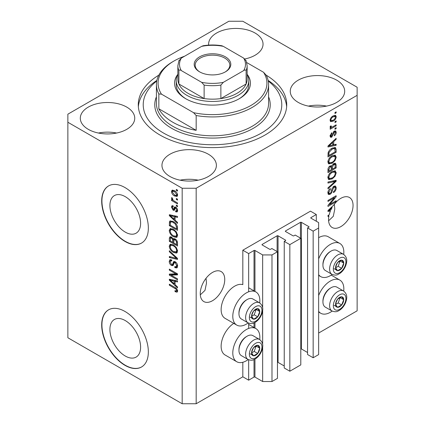 <?xml version="1.0" encoding="UTF-8"?>
<svg xmlns="http://www.w3.org/2000/svg" width="425" height="425" viewBox="0 0 425 425"><rect width="100%" height="100%" fill="white"/><g stroke="black" fill="none" stroke-linecap="round" stroke-linejoin="round"><path stroke-width="0.64" d="M316.306 214.519L310.478 211.151L242.824 250.208L248.657 253.576L254.023 250.479A0.659 0.383 0 0 1 254.958 250.479L262.655 254.926L271.984 254.926L277.467 251.759L271.867 248.529L270.587 249.268A0.659 0.383 0 0 1 269.652 249.268L262.188 244.959L262.188 244.417L277.116 235.801A0.659 0.383 0 0 1 278.051 235.801L285.515 240.109A0.659 0.383 0 0 1 285.712 240.38A0.659 0.383 0 0 1 285.515 240.646L284.235 241.389L289.834 244.619L300.794 238.292L295.2 235.057L293.914 235.801A0.659 0.383 0 0 1 292.979 235.801L285.515 231.492L285.515 230.95L300.448 222.333A0.659 0.383 0 0 1 301.378 222.333L308.842 226.642A0.659 0.383 0 0 1 309.039 226.913A0.659 0.383 0 0 1 308.842 227.178L307.562 227.922L313.161 231.152L318.644 227.986L318.644 222.599L310.946 218.158L310.946 217.616L316.306 214.519L316.306 221.255M310.946 217.616A0.659 0.383 0 0 0 310.749 217.887A0.659 0.383 0 0 0 310.946 218.158M307.562 227.922L307.562 354.524L313.161 357.754L318.644 354.593L318.644 227.986M313.161 357.754L313.161 231.152M300.794 348.829A0.659 0.383 0 0 1 301.378 348.936L307.562 352.506M285.515 230.95A0.659 0.383 0 0 0 285.324 231.221A0.659 0.383 0 0 0 285.515 231.492M284.235 241.389L284.235 367.992L289.834 371.227L300.794 364.894L300.794 238.292M289.834 371.227L289.834 244.619M277.467 362.297A0.659 0.383 0 0 1 278.051 362.403L284.235 365.973M262.188 244.417A0.659 0.383 0 0 0 261.997 244.688A0.659 0.383 0 0 0 262.188 244.959M196.169 403.75L196.169 188.254L357.133 95.328L357.133 87.242L242.824 21.25L228.831 21.25L67.867 114.182L67.867 337.758L182.176 403.75L196.169 403.75L242.824 376.816L248.657 380.178L254.023 377.081A0.659 0.383 0 0 1 254.958 377.081L262.655 381.528L271.984 381.528L277.467 378.362L277.467 251.759M271.984 381.528L271.984 254.926M262.655 381.528L262.655 347.135M262.655 344.601L262.655 310.505M262.655 307.966L262.655 254.926M248.657 380.178L248.657 359.789M248.657 328.424L248.657 323.154M248.657 291.794L248.657 253.576M242.824 376.816L242.824 362.275M248.184 322.931A19.136 11.05 -60 0 1 246.325 324.153A19.136 11.05 -60 0 1 236.757 325.098L225.096 318.368A19.136 11.05 -60 0 1 222.163 303.03A19.136 11.05 -60 0 1 234.664 286.174A19.136 11.05 -60 0 1 242.824 284.623L242.824 250.208M109.905 329.433A21.707 12.532 -120 0 0 119.377 351.278A21.707 12.532 -120 0 0 136.106 357.096A21.707 12.532 -120 0 0 140.606 347.156A21.707 12.532 -120 0 0 131.128 325.311A21.707 12.532 -120 0 0 114.399 319.494A21.707 12.532 -120 0 0 109.905 329.433M109.905 205.525A21.707 12.532 -120 0 0 119.377 227.37A21.707 12.532 -120 0 0 136.106 233.187A21.707 12.532 -120 0 0 140.606 223.247A21.707 12.532 -120 0 0 131.128 201.402A21.707 12.532 -120 0 0 114.399 195.585A21.707 12.532 -120 0 0 109.905 205.525M101.692 201.052A32.991 19.045 -120 0 0 116.094 234.249A32.991 19.045 -120 0 0 141.514 243.089A32.991 19.045 -120 0 0 148.346 227.986A32.991 19.045 -120 0 0 133.949 194.788A32.991 19.045 -120 0 0 108.524 185.948A32.991 19.045 -120 0 0 101.692 201.052M108.641 185.884A32.991 19.045 -120 0 0 101.926 200.919A32.991 19.045 -120 0 0 116.248 234.037A32.991 19.045 -120 0 0 141.631 243.02M101.692 324.96A32.991 19.045 -120 0 0 116.094 358.163A32.991 19.045 -120 0 0 141.514 366.998A32.991 19.045 -120 0 0 148.346 351.895A32.991 19.045 -120 0 0 133.949 318.697A32.991 19.045 -120 0 0 108.524 309.857A32.991 19.045 -120 0 0 101.692 324.96M108.641 309.793A32.991 19.045 -120 0 0 101.926 324.828A32.991 19.045 -120 0 0 116.248 357.946A32.991 19.045 -120 0 0 141.631 366.929M200.303 294.86L204.993 290.381L206.492 283.108L206.04 278.295M200.255 293.648A17.319 9.998 120 0 0 203.841 301.575A17.319 9.998 120 0 0 217.186 296.937A17.319 9.998 120 0 0 224.745 279.507A17.319 9.998 120 0 0 221.159 271.575A17.319 9.998 120 0 0 207.814 276.218A17.319 9.998 120 0 0 200.255 293.648M328.605 220.782L333.296 216.304L334.794 209.031L334.342 204.218M328.557 219.571A17.319 9.998 120 0 0 332.143 227.497A17.319 9.998 120 0 0 345.488 222.859A17.319 9.998 120 0 0 353.053 205.429A17.319 9.998 120 0 0 349.462 197.503A17.319 9.998 120 0 0 333.582 205.243L327.973 210.556L327.973 211.507L330.416 210.997A17.319 9.998 120 0 0 329.168 214.811L327.973 215.502L327.973 216.479L328.923 215.932A17.319 9.998 120 0 0 328.557 219.571M244.901 58.963A27.216 15.714 0 0 0 244.874 58.958A27.216 15.714 0 0 0 263.043 44.147A27.216 15.714 0 0 0 255.074 33.033A27.216 15.714 0 0 0 225.415 29.628A27.216 15.714 0 0 0 208.611 44.147A27.216 15.714 0 0 0 208.664 45.124M126.772 107.111A27.216 15.714 0 0 0 97.107 103.705A27.216 15.714 0 0 0 80.309 118.219A27.216 15.714 0 0 0 88.278 129.333A27.216 15.714 0 0 0 117.943 132.738A27.216 15.714 0 0 0 134.741 118.219A27.216 15.714 0 0 0 126.772 107.111M116.599 133.036A27.216 15.714 0 0 0 98.451 133.036M208.42 154.248A27.216 15.714 0 0 0 178.755 150.843A27.216 15.714 0 0 0 161.957 165.362A27.216 15.714 0 0 0 169.926 176.471A27.216 15.714 0 0 0 199.585 179.876A27.216 15.714 0 0 0 216.389 165.362A27.216 15.714 0 0 0 208.42 154.248M198.241 180.173A27.216 15.714 0 0 0 180.099 180.173M336.722 80.171A27.216 15.714 0 0 0 307.057 76.766A27.216 15.714 0 0 0 290.259 91.285A27.216 15.714 0 0 0 298.228 102.398A27.216 15.714 0 0 0 327.893 105.804A27.216 15.714 0 0 0 344.691 91.285A27.216 15.714 0 0 0 336.722 80.171M326.549 106.101A27.216 15.714 0 0 0 308.401 106.101M259.728 339.57A19.136 11.05 120 0 0 255.893 328.594A19.136 11.05 120 0 0 246.325 329.54A19.136 11.05 120 0 0 233.824 346.402A19.136 11.05 120 0 0 236.757 361.733A19.136 11.05 120 0 0 246.325 360.788A19.136 11.05 120 0 0 248.184 359.566M236.757 325.098A19.136 11.05 -60 0 1 233.824 309.767A19.136 11.05 -60 0 1 246.325 292.905A19.136 11.05 -60 0 1 255.893 291.959A19.136 11.05 -60 0 1 259.728 302.935M318.644 295.492A19.136 11.05 -60 0 1 330.305 281.053A19.136 11.05 -60 0 1 339.873 280.107A19.136 11.05 -60 0 1 343.708 291.088M332.164 311.079A19.136 11.05 -60 0 1 330.305 312.301A19.136 11.05 -60 0 1 320.737 313.246A19.136 11.05 -60 0 1 318.644 311.328M343.708 254.453A19.136 11.05 120 0 0 339.873 243.472A19.136 11.05 120 0 0 330.305 244.417A19.136 11.05 120 0 0 318.644 258.857M318.644 274.693A19.136 11.05 120 0 0 320.737 276.617A19.136 11.05 120 0 0 330.305 275.666A19.136 11.05 120 0 0 332.164 274.444M158.833 75.145A74.226 42.856 0 0 0 138.274 104.752A74.226 42.856 0 0 0 160.012 135.054A74.226 42.856 0 0 0 240.906 144.346A74.226 42.856 0 0 0 286.726 104.752A74.226 42.856 0 0 0 266.167 75.145M329.635 204.499L336.138 200.743L336.138 201.726L327.973 206.438L327.973 205.397L334.48 197.662L327.973 201.418L327.973 200.441L336.138 195.723L336.138 196.775L329.635 204.499L329.024 204.143M333.864 186.262L335.569 186.07L336.244 187.861C336.138 189.906 335.219 191.484 333.487 192.605L333.381 191.686C334.576 190.867 335.213 189.747 335.288 188.328L334.852 187.112L333.891 187.228L332.345 190.474C332.132 192.132 331.383 193.412 330.103 194.31L328.514 194.512L327.866 192.865C327.941 191.032 328.753 189.598 330.305 188.562L330.411 189.481L328.822 192.286L329.221 193.428L330.124 193.322L330.953 192.536L331.914 188.843L333.864 186.262M327.973 182.033L336.138 180.29L336.138 181.305L327.973 188.838L327.973 187.829L335.182 181.401L327.973 183.053L327.973 182.033M334.996 170.776L336.244 172.832L334.964 176.348L332.164 178.92L328.732 179.568L327.866 177.661C328.291 174.861 329.688 172.81 332.063 171.509L335.41 170.946M334.996 155.104L336.244 157.16L334.964 160.677L332.164 163.248L328.732 163.896L327.866 161.989C328.291 159.189 329.688 157.138 332.063 155.837L335.41 155.274M333.699 144.845L336.138 144.261L336.138 145.281L327.973 146.981L327.973 146.03L336.138 138.3L336.138 139.32L333.699 141.552L333.699 144.845L332.743 144.293M334.969 112.529L336.138 111.855L336.138 112.832L334.969 113.507L334.969 112.529M318.644 333.041L357.133 310.818L357.133 95.328M339.873 243.472L328.206 236.736A19.136 11.05 120 0 0 318.644 237.687M233.755 323.367A19.136 11.05 120 0 0 221.993 340.25A19.136 11.05 120 0 0 225.096 354.997L236.757 361.733M333.11 115.929L335.644 115.393L336.244 116.753C335.931 118.787 334.905 120.259 333.168 121.162L330.692 121.662L330.092 120.302C330.395 118.293 331.399 116.832 333.11 115.929M334.969 121.587L336.138 120.912L336.138 121.895L334.969 122.57L334.969 121.587M333.057 126.613L336.138 124.833L336.138 125.811L330.198 129.243L330.198 128.26L331.149 127.713L330.092 127.165L330.411 126.055L331.261 125.933L331.155 126.661L331.845 127.139L333.057 126.613M330.321 127.643L330.092 127.165M330.347 126.193L331.845 127.139M334.969 128.323L336.138 127.649L336.138 128.626L334.969 129.301L334.969 128.323M334.326 131.144L335.702 130.953L336.244 132.356C336.18 133.769 335.543 134.916 334.337 135.793L334.231 134.874L335.394 132.775L335.102 131.968L333.933 132.573L331.787 137.142L330.602 137.291L330.092 135.947L331.792 132.733L331.898 133.647L330.942 135.421L331.67 136.228L334.326 131.144M330.044 135.602L331.67 136.228M332.01 148.277L335.453 147.555L336.138 149.478L336.138 152.262L327.973 156.974L328.121 152.729C328.977 150.609 330.273 149.127 332.01 148.277M333.742 163.561L335.569 163.28L336.138 165.028L336.138 167.933L327.973 172.646L327.973 169.724C327.983 168.135 328.663 166.876 330.023 165.952L331.739 166.016L333.742 163.561M331.468 165.777L331.118 165.654M171.009 275.108L177.507 278.864L177.507 279.841L169.341 275.129L169.341 274.082L175.849 273.865L169.341 270.109L169.341 269.126L177.507 273.843L177.507 274.89L171.009 275.108L172.173 274.433L177.507 274.258M175.238 261.757C176.779 262.82 177.57 264.265 177.613 266.098L176.885 267.936L174.856 267.66L174.749 266.618L176.115 266.783L176.662 265.46L175.259 262.751L174.415 262.634L172.954 265.641L171.472 265.46C170.037 264.488 169.293 263.144 169.235 261.433L169.915 259.712L171.679 259.946L171.78 260.987L170.606 260.833L170.191 261.949L171.493 264.493L172.322 264.663L173.751 261.55L175.238 261.757M169.341 250.723L177.507 258.405L177.507 259.42L169.341 257.523L169.341 256.514L176.556 258.416L169.341 251.743L169.341 250.723M177.613 251.069L176.333 253.109L173.533 252.445C171.105 251.159 169.671 249.082 169.235 246.224L170.101 244.327L173.432 244.922L176.364 247.573L177.613 251.069M176.784 252.933L177.145 252.636M177.613 235.397L176.333 237.437L173.533 236.773C171.105 235.487 169.671 233.41 169.235 230.552L170.101 228.655L173.432 229.245L176.364 231.901L177.613 235.397M176.784 237.256L177.145 236.964M176.343 198.48L177.507 199.155L177.507 200.133L176.343 199.458L176.343 198.48M174.478 190.671C176.248 191.563 177.294 193.046 177.613 195.112L177.007 196.462L174.537 195.968C172.8 195.07 171.774 193.603 171.466 191.563L172.072 190.214L174.478 190.671M177.613 291.093L177.039 292.23L175.068 291.656L174.962 290.615L176.439 291.019L176.662 290.498L176.046 289.165L169.341 285.164L169.341 284.187L174.887 287.385C176.428 288.092 177.337 289.324 177.613 291.093M67.867 122.262L182.176 188.254L196.169 188.254M182.176 403.75L182.176 188.254M175.068 220.145L177.507 222.376L177.507 223.396L169.341 215.672L169.341 214.715L177.507 216.415L177.507 217.435L175.068 216.851L175.068 220.145M175.7 207.166C176.933 207.99 177.57 209.127 177.613 210.593L177.108 211.926L175.706 211.825L175.599 210.784L176.449 210.864L176.768 210.035L175.844 208.234L175.307 208.144L174.239 210.359L173.156 210.232L171.466 207.081L171.992 205.705L173.161 205.827L173.267 206.869L172.577 206.805L172.311 207.538L173.039 209.185L173.533 209.158L174.494 206.959L175.7 207.166M173.039 209.185L174.696 208.484L175.249 206.954M176.343 205.089L177.507 205.764L177.507 206.747L176.343 206.072L176.343 205.089M174.431 201.174L177.507 202.948L177.507 203.926L171.572 200.499L171.572 199.522L172.518 200.069L171.466 198.3L171.78 197.561L172.63 198.417L172.523 199.022L173.219 200.297L174.431 201.174M176.343 189.417L177.507 190.092L177.507 191.069L176.343 190.4L176.343 189.417M173.379 221.627C175.796 222.854 177.172 224.841 177.507 227.593L177.507 230.377L169.341 225.659L169.495 221.59L170.021 220.926L173.379 221.627M175.111 238.908C176.694 239.902 177.496 241.315 177.507 243.148L177.507 246.048L169.341 241.331L169.341 238.409L169.878 236.837L171.397 237.007L173.108 239.047L173.464 238.637L175.111 238.908M175.068 284.67L177.507 286.902L177.507 287.922L169.341 280.197L169.341 279.241L177.507 280.941L177.507 281.961L175.068 281.377L175.068 284.67M177.576 291.555L176.359 291.051M176.088 291.067L175.068 291.656M177.443 290.047L176.662 290.498M176.699 288.782L176.046 289.165M170.191 284.676L169.341 285.164M175.068 219.311L174.68 218.944M170.839 215.31L170.51 214.997L169.341 215.672M177.507 216.484L176.237 216.176L175.068 216.851M175.281 216.729L175.281 215.953L174.117 216.623L170.191 215.682L174.117 219.273L174.117 216.623M175.068 218.721L174.117 219.273M171.201 215.103L170.191 215.682M177.523 211.347L176.874 211.151L175.706 211.825M176.874 211.151L176.821 210.651M177.496 209.61L176.768 210.035M176.534 207.836L175.844 208.234M176.279 207.586L175.307 208.144M174.686 209.727L174.324 209.557L173.156 210.232M174.324 209.557L173.703 209.084M172.646 206.768L172.63 206.407L171.466 207.081M172.63 206.407L172.72 205.673M174.202 208.51L174.696 208.484L174.202 208.51M177.188 205.583L176.343 206.072M172.847 199.893L172.518 200.069M172.417 200.01L171.572 200.499M172.136 197.917L171.466 198.3M177.188 189.911L176.343 190.4M177.464 195.946L176.083 195.5M175.482 195.426L174.537 195.968M172.656 191.292L172.63 190.889L171.466 191.563M172.63 190.889L172.784 190.049M174.165 190.496L172.683 191.277L172.311 192.079L174.537 194.99L176.386 195.404L176.768 194.597L174.537 191.68L172.683 191.277M176.386 195.404L177.592 194.708M175.328 191.223L174.537 191.68M177.491 194.183L176.768 194.597M177.188 198.969L176.343 199.458M177.507 229.027L176.874 228.661M170.298 225.112L169.341 225.659M170.51 222.328L170.659 220.915L169.495 221.59M172.555 221.191L170.462 222.339L170.298 225.234L176.556 228.847L176.556 227.163L175.366 224.124L173.368 222.599C172.136 221.754 171.169 221.669 170.462 222.339M177.507 228.294L176.556 228.847M174.181 222.132L173.368 222.599M176.008 223.752L175.366 224.124M177.438 226.653L176.556 227.163M177.273 236.805L175.312 236.417M174.457 236.242L173.533 236.773M170.409 230.143L169.235 230.552M170.404 229.877L170.77 228.453M171.562 229.558L172.731 228.884L172.003 229.027L170.839 229.702L170.191 231.094C170.542 233.298 171.663 234.866 173.549 235.801L176.014 236.247L176.662 234.85C176.317 232.703 175.233 231.157 173.411 230.212L171.562 229.558L170.839 229.702M176.014 236.247L177.607 235.147M174.218 229.744L173.411 230.212M177.501 234.366L176.662 234.85M177.507 244.699L176.874 244.333M173.692 242.494L173.055 242.128M170.298 240.784L169.341 241.331M170.51 237.995L170.632 236.72M174.027 238.521L173.108 239.047M175.297 239.025L174.059 239.732L173.692 242.866L176.556 244.518L176.449 241.565L175.116 239.891L174.059 239.732M173.905 239.913L173.761 238.675M170.298 240.906L172.736 242.314L172.656 239.572L171.53 238.064L170.611 237.915L170.298 240.906M173.692 241.761L172.736 242.314M172.221 237.665L171.53 238.064M173.825 238.903L172.656 239.572M177.507 243.966L176.556 244.518M175.876 239.456L175.116 239.891M177.151 241.161L176.449 241.565M177.422 242.075L176.556 242.574M177.273 252.477L175.312 252.089M174.457 251.913L173.533 252.445M170.409 245.815L169.235 246.224M170.404 245.554L170.77 244.125M171.562 245.23L172.731 244.556L170.839 245.374L170.191 246.771C170.542 248.97 171.663 250.538 173.549 251.472L176.014 251.919L176.662 250.522C176.317 248.375 175.233 246.829 173.411 245.884L171.562 245.23L170.839 245.374M176.014 251.919L177.607 250.819M174.218 245.422L173.411 245.884M177.501 250.038L176.662 250.522M177.507 258.474L176.752 258.299M171.732 257.136L170.51 256.849L169.341 257.523M177.151 258.071L176.556 258.416M170.016 251.356L169.341 251.743M177.358 267.421L176.024 266.985L174.856 267.66M176.115 266.783L177.602 265.779M177.496 264.977L176.662 265.46M175.998 262.326L175.259 262.751M173.416 265.083L172.64 264.786L171.472 265.46M170.409 261.008L169.235 261.433M170.404 260.759L170.611 259.579M174.452 261.412L173.49 263.989L172.322 264.663M174.404 261.439L173.288 262.082M171.328 274.927L170.51 274.454L169.341 275.129M170.51 274.454L170.51 274.045M176.699 273.376L175.849 273.865M170.191 269.615L169.341 270.109M175.068 283.836L174.68 283.47M170.839 279.836L170.51 279.522L169.341 280.197M177.507 281.01L176.237 280.702L175.068 281.377M175.281 281.254L175.281 280.479L174.117 281.148L170.191 280.208L174.117 283.799L174.117 281.148M175.068 283.247L174.117 283.799M171.201 279.629L170.191 280.208M335.288 112.343L336.138 112.832M334.932 115.244L335.075 116.078L336.244 116.753M335.075 116.078L335.054 116.482M332.228 120.615L333.168 121.162M331.622 120.695L330.241 121.141M330.209 119.414L331.298 120.588L333.163 120.185C334.363 119.606 335.107 118.618 335.394 117.215L335.027 116.466L333.551 115.69M330.119 119.903L331.298 120.588M332.366 116.413L333.163 116.875C331.967 117.454 331.229 118.442 330.942 119.839M335.027 116.466L333.163 116.875M335.288 121.407L336.138 121.895M335.288 125.322L336.138 125.811M331.479 127.155L330.831 127.532M330.098 127.107L331.149 127.713M335.288 128.137L336.138 128.626M334.974 130.873L335.075 131.681L336.244 132.356M335.075 131.681L335.07 131.947M333.71 131.596L334.475 132.037M333.227 132.164L333.933 132.573M331.033 136.17L330.618 136.468L331.787 137.142M330.618 136.468L330.172 136.669M331.187 133.238L331.898 133.647M330.209 134.996L330.942 135.421M334.969 144.542L336.138 145.281M334.969 144.606L332.743 145.074L332.743 142.428L328.822 146.014L332.743 145.074M331.845 145.26L330.002 145.642M328.663 145.924L327.973 146.067M335.468 138.933L336.138 139.32M333.078 141.196L333.699 141.552M332.531 141.711L332.531 142.306M328.302 145.717L328.822 146.014M332.143 142.077L332.743 142.428M334.725 147.369L334.969 148.808L336.138 149.478M335.182 151.709L336.138 152.262M328.61 155.258L327.973 155.624M327.973 154.891L328.929 155.444L335.182 151.831L334.693 148.585L332.929 147.804M328.026 153.271L328.929 153.786L328.929 155.444M328.392 151.959L329.088 152.363L328.929 153.786M331.187 148.792L331.999 149.26L329.088 152.363M332.86 147.831L333.992 148.484L331.999 149.26M334.693 148.585L333.992 148.484M334.348 160.321L334.964 160.677M331.261 162.727L332.164 163.248M330.145 163.014L328.238 163.439M334.725 155.051L335.075 156.485L336.244 157.16M327.988 160.947L328.822 161.431L329.455 162.855L332.175 162.26C333.933 161.309 334.969 159.795 335.288 157.718L334.645 156.31L332.77 155.47M327.872 161.76L329.455 162.855M329.55 157.93L330.193 158.307L328.822 161.431M331.234 156.368L332.037 156.83L330.193 158.307M334.645 156.31L332.037 156.83M334.82 163.157L334.969 164.48M335.182 167.381L336.138 167.933M332.005 168.975L331.367 169.341M328.61 170.93L327.973 171.296M331.229 165.723L331.155 166.807M331.367 168.603L332.318 169.155L335.182 167.503L335.081 164.672L333.598 163.646M327.973 170.563L328.929 171.116L331.367 169.708L331.288 167.057L329.853 166.021M329.396 166.414L330.161 166.855L328.929 169.511L328.929 171.116M331.288 167.057L330.161 166.855M332.987 164.098L333.747 164.539L332.318 167.349L332.318 169.155M335.081 164.672L333.747 164.539M334.348 175.992L334.964 176.348M331.261 178.399L332.164 178.92M330.145 178.686L328.238 179.111M334.725 170.722L335.075 172.157L336.244 172.832M327.988 176.619L328.822 177.103L329.455 178.527L332.175 177.932C333.933 176.981 334.969 175.467 335.288 173.389L334.645 171.982L332.77 171.142M327.872 177.432L329.455 178.527M329.55 173.607L330.193 173.979L328.822 177.103M331.234 172.04L332.037 172.502L330.193 173.979M334.645 171.982L332.037 172.502M334.969 180.54L336.138 181.305M334.969 180.63L334.539 181.029M334.039 180.737L335.182 181.401M334.018 180.726L327.973 182.118M334.858 185.922L335.075 187.186L336.244 187.861M334.852 187.112L333.63 186.41M333.147 186.798L333.891 187.228M329.242 193.439L328.939 193.641L330.103 194.31M328.939 193.641L328.047 193.97M329.646 189.04L330.411 189.481M327.983 191.803L328.822 192.286M327.877 192.594L329.221 193.428M335.288 201.238L336.138 201.726M329.322 204.313L328.472 204.808M333.63 197.173L334.48 197.662M335.229 196.249L336.138 196.775M334.48 196.679L333.928 197.343M329.322 210.364L330.416 210.997M328.663 210.449L327.973 210.593M330.368 210.088L330.857 209.987A17.319 9.998 120 0 1 332.132 207.522L328.822 210.54L330.368 210.088M328.302 210.242L328.822 210.54M331.537 207.182L332.132 207.522M328.073 215.443L328.923 215.932M336.101 301.75A5.775 3.331 120 0 0 335.553 304.422A5.775 3.331 120 0 0 337.593 307.323A5.775 3.331 120 0 0 341.679 304.969A5.775 3.331 120 0 0 343.719 299.71A5.775 3.331 120 0 0 341.679 296.804A5.775 3.331 120 0 0 337.593 299.163A5.775 3.331 120 0 0 336.101 301.75M336.419 301.702L335.553 304.422L337.593 307.323L341.679 304.969L343.719 299.71L341.679 296.804L337.593 299.163L336.419 301.702M322.936 301.851L322.936 300.932A10.423 6.019 -60 0 1 323.919 296.108A10.423 6.019 -60 0 1 330.305 288.166L331.096 287.709A11.544 6.667 120 0 0 324.025 296.501A11.544 6.667 120 0 0 322.936 301.851A11.544 6.667 120 0 0 325.327 307.137L331.999 310.988A11.544 6.667 -60 0 1 330.698 300.353A11.544 6.667 -60 0 1 343.543 290.987L336.871 287.135A11.544 6.667 120 0 0 331.096 287.709M335.575 304.454L338.178 302.951L340.117 297.543M334.098 305.304L337.593 307.323M338.178 302.951L341.679 304.969M340.218 297.686L343.719 299.71M252.121 350.232A5.775 3.331 120 0 0 251.573 352.909A5.775 3.331 120 0 0 253.613 355.81A5.775 3.331 120 0 0 257.699 353.457A5.775 3.331 120 0 0 259.739 348.192A5.775 3.331 120 0 0 257.699 345.291A5.775 3.331 120 0 0 253.613 347.645A5.775 3.331 120 0 0 252.121 350.232M252.439 350.184L251.573 352.909L253.613 355.81L257.699 353.457L259.739 348.192L257.699 345.291L253.613 347.645L252.439 350.184M238.956 350.333L238.956 349.419A10.423 6.019 -60 0 1 239.939 344.59A10.423 6.019 -60 0 1 246.325 336.653L247.116 336.191A11.544 6.667 120 0 0 240.045 344.988A11.544 6.667 120 0 0 238.956 350.333A11.544 6.667 120 0 0 241.347 355.619L248.019 359.47A11.544 6.667 -60 0 1 246.718 348.84A11.544 6.667 -60 0 1 259.563 339.474L252.891 335.623A11.544 6.667 120 0 0 247.116 336.191M251.595 352.936L254.198 351.433L256.137 346.03M250.118 353.791L253.613 355.81M254.198 351.433L257.699 353.457M256.238 346.173L259.739 348.192M252.121 313.602A5.775 3.331 120 0 0 251.573 316.274A5.775 3.331 120 0 0 253.613 319.175A5.775 3.331 120 0 0 257.699 316.822A5.775 3.331 120 0 0 259.739 311.557A5.775 3.331 120 0 0 257.699 308.656A5.775 3.331 120 0 0 253.613 311.01A5.775 3.331 120 0 0 252.121 313.602M252.439 313.554L251.573 316.274L253.613 319.175L257.699 316.822L259.739 311.557L257.699 308.656L253.613 311.01L252.439 313.554M238.956 313.698L238.956 312.784A10.423 6.019 -60 0 1 239.939 307.96A10.423 6.019 -60 0 1 246.325 300.018L247.116 299.561A11.544 6.667 120 0 0 240.045 308.353A11.544 6.667 120 0 0 238.956 313.698A11.544 6.667 120 0 0 241.347 318.984L248.019 322.841A11.544 6.667 -60 0 1 246.718 312.205A11.544 6.667 -60 0 1 259.563 302.839L252.891 298.987A11.544 6.667 120 0 0 247.116 299.561M251.595 316.306L254.198 314.797L256.137 309.395M250.118 317.156L253.613 319.175M254.198 314.797L257.699 316.822M256.238 309.538L259.739 311.557M336.101 265.115A5.775 3.331 120 0 0 335.553 267.787A5.775 3.331 120 0 0 337.593 270.693A5.775 3.331 120 0 0 341.679 268.334A5.775 3.331 120 0 0 343.719 263.075A5.775 3.331 120 0 0 341.679 260.169A5.775 3.331 120 0 0 337.593 262.528A5.775 3.331 120 0 0 336.101 265.115M336.419 265.067L335.553 267.787L337.593 270.693L341.679 268.334L343.719 263.075L341.679 260.169L337.593 262.528L336.419 265.067M322.936 265.216L322.936 264.297A10.423 6.019 -60 0 1 323.919 259.473A10.423 6.019 -60 0 1 330.305 251.531L331.096 251.074A11.544 6.667 120 0 0 324.025 259.872A11.544 6.667 120 0 0 322.936 265.216A11.544 6.667 120 0 0 325.327 270.502L331.999 274.353A11.544 6.667 -60 0 1 330.698 263.723A11.544 6.667 -60 0 1 343.543 254.352L336.871 250.5A11.544 6.667 120 0 0 331.096 251.074M335.575 267.819L338.178 266.316L340.117 260.908M334.098 268.669L337.593 270.693M338.178 266.316L341.679 268.334M340.218 261.051L343.719 263.075M176.21 80.511A36.29 20.953 180 0 0 186.841 95.322A36.29 20.953 180 0 0 226.387 99.864A36.29 20.953 180 0 0 248.79 80.511A36.29 20.953 180 0 0 247.137 74.263A37.937 21.903 180 0 1 239.328 98.69A37.937 21.903 180 0 1 185.672 98.69L185.672 98.69A37.937 21.903 180 0 1 177.852 74.279A36.29 20.953 180 0 0 176.21 80.511L176.21 84.548A36.29 20.953 0 0 0 186.267 99.03M156.756 81.005A69.28 39.998 0 0 0 163.513 133.036A69.28 39.998 0 0 0 257.688 135.07A69.28 39.998 0 0 0 268.244 81.005M268.127 80.415A74.226 42.856 180 0 1 286.647 106.771M172.842 122.262A56.084 32.38 0 0 0 196.169 130.342L158.844 108.795A56.084 32.38 0 0 0 172.842 122.262M196.169 115.526L193.545 112.662A54.432 31.429 0 0 0 250.989 105.427A54.432 31.429 0 0 0 263.527 72.261L266.156 75.124A56.084 32.38 180 0 1 268.584 84.548A56.084 32.38 180 0 1 196.169 115.526L196.169 130.342M158.844 108.795L158.844 93.978A56.084 32.38 180 0 1 156.416 84.548A56.084 32.38 180 0 1 172.842 61.657L174.011 60.982A54.432 31.429 0 0 0 161.473 94.148L158.844 93.978M263.527 72.261L246.755 62.576M184.577 56.227A54.432 31.429 0 0 0 174.011 60.982M193.545 112.662L161.473 94.148M138.353 106.771A74.226 42.856 180 0 1 156.873 80.415M238.733 99.03A36.29 20.953 0 0 0 248.79 84.548L248.79 80.511M199.553 71.825L199.553 71.825A18.312 10.572 180 0 1 199.553 56.87A18.312 10.572 180 0 1 225.447 56.87A18.312 10.572 180 0 1 225.447 71.825A18.312 10.572 180 0 1 199.553 71.825M225.085 72.027A17.319 9.998 0 0 0 229.819 65.158A17.319 9.998 0 0 0 224.745 58.087A17.319 9.998 0 0 0 205.87 55.919A17.319 9.998 0 0 0 195.181 65.158A17.319 9.998 0 0 0 199.915 72.027M181.337 70.598C180.211 69.806 179.393 69.785 178.888 70.534A34.638 20.002 180 0 1 177.863 65.694L177.863 79.162A34.638 20.002 0 0 0 178.888 84.001A34.638 20.002 0 0 0 188.004 93.303A34.638 20.002 0 0 0 204.122 98.568A34.638 20.002 0 0 0 220.878 98.568A34.638 20.002 0 0 0 246.112 84.001A34.638 20.002 0 0 0 247.137 79.162L247.137 65.694A34.638 20.002 180 0 1 246.112 70.534C245.613 69.785 244.8 69.806 243.663 70.598A32.991 19.045 0 0 0 243.663 58.097L223.327 46.357A32.991 19.045 0 0 0 201.673 46.357L181.337 58.097A32.991 19.045 0 0 0 181.337 70.598L201.673 82.338A32.991 19.045 0 0 0 223.327 82.338L243.663 70.598M178.888 70.534L178.888 84.001L204.122 98.568L204.122 85.101L201.673 82.338M223.327 82.338L220.878 85.101L220.878 98.568L246.112 84.001L246.112 70.534M201.673 46.357L203.171 45.751C209.392 44.747 215.608 44.747 221.829 45.751L223.327 46.357M243.663 58.097L246.112 60.855M178.888 60.855L181.337 58.097M308.842 227.178L308.842 226.642M301.378 348.936L301.378 222.333M300.448 238.09L300.448 222.333M285.515 240.646L285.515 240.109M278.051 362.403L278.051 235.801M277.116 251.558L277.116 235.801M254.958 377.081L254.958 359.12M254.958 328.052L254.958 322.485M254.958 291.417L254.958 250.479M254.023 377.081L254.023 359.577M254.023 327.51L254.023 322.942M254.023 290.881L254.023 250.479M175.748 287.943L174.951 288.405M172.986 215.475L171.87 216.118M175.036 207.581L173.873 208.255M170.446 222.365L169.341 223.003M170.51 237.734L169.341 238.409M173.862 239.934L172.736 240.582M175.897 256.891L175.265 257.258M174.032 262.804L172.863 263.479M172.986 280.001L171.87 280.643M332.78 133.211L333.609 133.684M329.928 144.176L330.501 144.511M334.969 164.358L336.138 165.028M328.02 168.985L328.929 169.511M331.155 166.674L332.318 167.349M332.727 181.055L333.896 181.73M331.622 190.055L332.345 190.474M329.928 208.702L330.501 209.036M334.183 301.575A8.909 5.143 120 0 0 336.488 310.181A8.909 5.143 120 0 0 345.089 302.552A8.909 5.143 120 0 0 342.784 293.946A8.909 5.143 120 0 0 334.183 301.575M250.203 350.062A8.909 5.143 120 0 0 252.508 358.668A8.909 5.143 120 0 0 261.109 351.039A8.909 5.143 120 0 0 258.804 342.433A8.909 5.143 120 0 0 250.203 350.062M250.203 313.427A8.909 5.143 120 0 0 252.508 322.033A8.909 5.143 120 0 0 261.109 314.404A8.909 5.143 120 0 0 258.804 305.798A8.909 5.143 120 0 0 250.203 313.427M334.183 264.945A8.909 5.143 120 0 0 336.488 273.546A8.909 5.143 120 0 0 345.089 265.917A8.909 5.143 120 0 0 342.784 257.316A8.909 5.143 120 0 0 334.183 264.945M156.416 84.548L156.416 103.408A56.084 32.38 0 0 0 172.842 126.299A56.084 32.38 0 0 0 233.962 133.322A56.084 32.38 0 0 0 268.584 103.408L268.584 84.548M268.584 96.842A57.731 33.331 180 0 1 240.81 133.801A57.731 33.331 180 0 1 171.679 128.323A57.731 33.331 180 0 1 156.416 96.842M220.878 85.101A34.638 20.002 180 0 1 204.122 85.101M248.657 324.413L255.893 328.594M331.213 275.108L339.873 280.107M318.644 275.405L320.737 276.617M318.644 312.04L320.737 313.246M248.657 287.783L255.893 291.959M176.439 291.019L177.602 290.344M176.449 210.864L177.618 210.189M172.577 206.805L173.225 206.433M173.442 209.233L174.606 208.558M170.611 237.915L171.774 237.24M174.415 262.634L175.583 261.959M170.606 260.833L171.769 260.158M331.383 127.118L330.214 126.443M335.102 131.968L333.933 131.293M331.999 310.988C336.674 312.704 337.912 311.042 339.947 310C342.492 308.146 344.404 305.623 345.684 302.43C346.922 298.738 347.958 294.477 343.543 290.987M248.019 359.47C252.694 361.192 253.932 359.529 255.967 358.482C258.512 356.633 260.424 354.11 261.704 350.912C262.942 347.225 263.978 342.964 259.563 339.474M248.019 322.841C252.694 324.557 253.932 322.894 255.967 321.853C258.512 319.998 260.424 317.475 261.704 314.282C262.942 310.59 263.978 306.329 259.563 302.839M331.999 274.353C336.674 276.069 337.912 274.407 339.947 273.365C342.492 271.511 344.404 268.988 345.684 265.795C346.922 262.103 347.958 257.848 343.543 254.352M179.015 60.339L177.863 65.694M245.985 60.339L247.137 65.694"/></g></svg>
